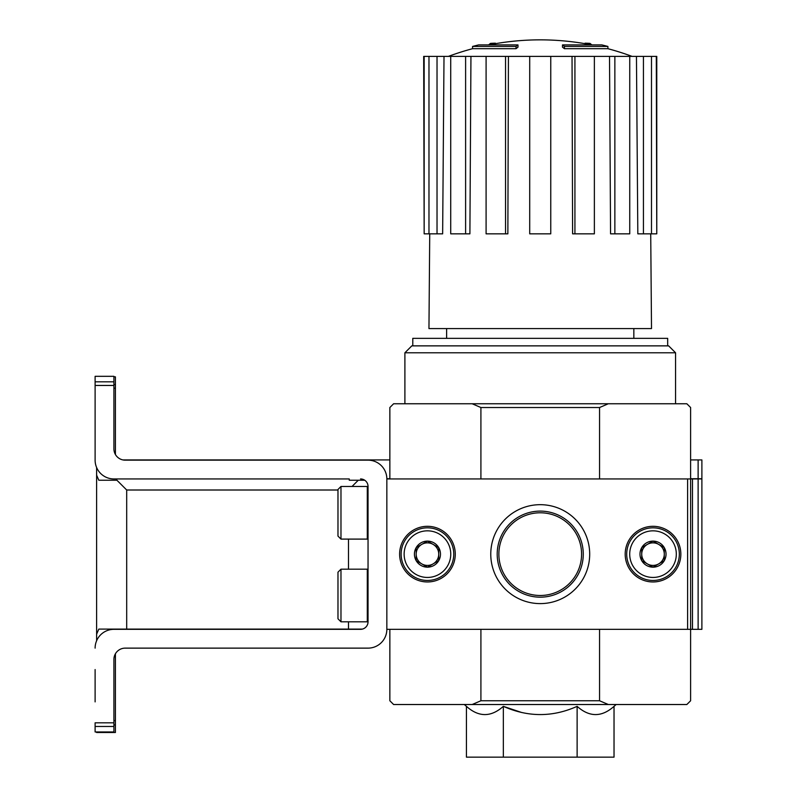 <?xml version="1.0" encoding="UTF-8"?>
<svg xmlns="http://www.w3.org/2000/svg" width="797" height="797" viewBox="0 0 797 797"><rect width="100%" height="100%" fill="white"/><g stroke="black" fill="none" stroke-linecap="round" stroke-linejoin="round"><path stroke-width="1.2" d="M577.128 706.341L577.128 757.15L614.029 757.15L614.029 706.341C601.735 717.32 589.431 717.32 577.128 706.341C552.65 717.31 528.042 717.31 503.335 706.341L521.696 712.508M95.112 669.56L95.112 701.888M116.541 480.232L116.541 478.947L116.92 480.232L98.808 480.232L96.616 475.142L96.616 640.758L96.616 634.193L98.808 629.102L362.356 629.102A7.522 7.522 0 0 1 360.533 629.331A7.522 7.522 0 0 0 368.045 621.809L368.045 486.469A7.522 7.522 0 0 0 360.533 478.947A7.522 7.522 0 0 1 364.727 480.232L349.255 480.232L349.255 478.947L349.255 480.232M96.616 731.965L96.616 732.493L115.416 732.493L115.416 653.779A11.278 11.278 0 0 1 125.189 648.13L368.045 648.13A18.799 18.799 0 0 0 386.844 629.331L386.844 478.947L386.844 629.331L687.602 629.331L687.602 478.947L386.844 478.947A18.799 18.799 0 0 0 368.045 460.158L125.189 460.158A11.278 11.278 0 0 1 113.911 448.88L113.911 376.323L95.112 376.323L95.112 460.158A18.799 18.799 0 0 0 113.911 478.947L349.255 478.947M389.853 459.929L122.947 459.929A11.278 11.278 0 0 1 115.416 454.499L115.416 376.842L113.911 376.842M498.872 554.144A41.354 41.354 0 0 1 560.909 518.329A41.354 41.354 0 0 1 560.909 589.949A41.354 41.354 0 0 1 498.872 554.144M516.018 46.445A263.149 85.677 90 0 1 517.98 44.921L517.98 47.172A263.149 85.677 90 0 0 516.018 48.697L516.018 46.445L472.561 46.445L472.561 48.697A263.159 263.159 0 0 0 448.402 56.388M516.018 48.697L472.561 48.697M517.98 44.921L478.579 44.921A263.159 263.159 0 0 0 472.561 46.445M490.514 44.592L490.514 43.377A259.294 45.031 -90 0 0 488.651 44.921M495.415 43.696L495.415 43.187A257.57 149.567 90 0 0 490.514 43.377M564.445 48.697L564.445 46.445A263.149 85.677 -90 0 0 562.483 44.921L562.483 47.172A263.149 85.677 -90 0 1 564.445 48.697L607.902 48.697L607.902 46.445L564.445 46.445M585.048 43.696L585.048 43.187A257.57 149.567 -90 0 1 589.949 43.377L589.949 44.592M591.812 44.921A259.294 45.031 90 0 0 589.949 43.377M607.902 46.445A263.159 263.159 0 0 0 601.884 44.921L562.483 44.921M446.619 328.573L446.619 338.346M466.434 706.341L466.434 757.15L503.335 757.15L503.335 706.341C491.032 717.32 478.738 717.32 466.434 706.341L464.292 704.518M599.553 629.331L599.553 700.762L480.91 700.762L480.91 629.331M687.602 629.331L692.483 629.331L692.483 478.947L701.888 478.947L701.888 629.331L698.122 629.331L698.122 478.947M687.602 478.947L690.61 478.947L690.61 700.762L686.845 704.518L472.143 704.518L480.91 700.762M692.483 478.947L690.61 478.947L690.61 407.526L686.845 403.76L608.32 403.76L599.553 407.526L599.553 478.947M599.553 407.526L480.91 407.526L480.91 478.947M599.553 700.762L608.32 704.518M389.853 629.331L389.853 700.762L393.608 704.518L472.143 704.518M608.32 403.76L393.608 403.76L389.853 407.526L389.853 478.947M480.91 407.526L472.143 403.76M503.335 757.15L577.128 757.15M667.677 345.868L667.677 338.346L412.786 338.346L412.786 345.868M404.896 352.782L675.567 352.782L668.653 345.868L411.81 345.868L404.896 352.782L404.896 403.76M572.037 56.388L574.926 56.388L574.926 233.84L572.595 233.84L572.037 56.388L508.426 56.388L507.868 233.84L505.537 233.84L505.537 56.388L508.426 56.388M574.926 56.388L656.778 56.388L656.778 233.84L656.3 56.388M424.163 56.388L424.163 233.84L423.685 56.388L444.009 56.388L442.644 233.84L437.025 233.84L437.025 56.388M450.713 56.388L465.607 56.388L465.607 233.84L450.713 233.84L450.713 56.388L444.009 56.388M465.607 56.388L470.947 56.388L469.901 233.84L465.607 233.84M505.537 233.84L486.09 233.84L486.09 56.388L470.947 56.388M486.09 56.388L505.537 56.388M650.721 233.84L651.508 328.573L428.955 328.573L429.732 233.84M643.438 56.388L643.438 233.84L637.819 233.84L636.454 56.388M614.856 56.388L614.856 233.84L610.562 233.84L609.516 56.388M643.438 233.84L656.3 233.84M651.488 233.84L651.488 56.388M614.856 233.84L629.75 233.84L629.75 56.388M574.926 233.84L594.373 233.84L594.373 56.388M550.757 56.388L550.757 233.84L529.706 233.84L529.706 56.388M424.163 233.84L428.975 233.84L428.975 56.388M428.975 233.84L437.025 233.84M653.012 581.959A27.815 27.815 0 0 1 628.923 540.227A27.815 27.815 0 0 1 677.111 540.227A27.815 27.815 0 0 1 653.012 581.959M427.451 581.959A27.815 27.815 0 0 1 403.352 540.227A27.815 27.815 0 0 1 451.54 540.227A27.815 27.815 0 0 1 427.451 581.959M540.227 603.608A49.464 49.464 0 0 1 497.398 529.407A49.464 49.464 0 0 1 583.065 529.407A49.464 49.464 0 0 1 540.227 603.608M540.227 597.172A43.028 43.028 0 0 1 502.967 532.625A43.028 43.028 0 0 1 577.496 532.625A43.028 43.028 0 0 1 540.227 597.172M113.911 722.819L95.112 722.819L95.112 731.965L113.911 731.965L113.911 659.408A11.278 11.278 0 0 1 125.189 648.13M360.533 629.331L113.911 629.331A18.799 18.799 0 0 0 95.112 648.13M340.977 569.178L337.978 572.186L337.978 618.801L340.977 621.809L367.297 621.809L367.297 569.178L340.977 569.178L340.977 621.809M340.977 486.469L337.978 489.478L337.978 536.092L340.977 539.101L367.297 539.101L367.297 486.469L340.977 486.469L340.977 539.101M416.173 547.629L427.451 541.113L438.729 547.629L438.729 560.65L427.451 567.165L416.173 560.65L416.173 547.629A13.021 13.021 0 0 1 438.729 547.629A13.021 13.021 0 0 1 427.451 567.165A13.021 13.021 0 0 1 416.173 547.629L416.173 560.65L427.451 567.165L438.729 560.65L438.729 547.629L433.09 544.371A11.278 11.278 0 0 1 433.09 563.907A11.278 11.278 0 0 1 416.173 554.144A11.278 11.278 0 0 1 421.812 544.371L416.173 547.629M427.451 577.446A23.312 23.312 0 0 1 407.257 542.488A23.312 23.312 0 0 1 447.635 542.488A23.312 23.312 0 0 1 427.451 577.446M427.451 580.455A26.321 26.321 0 0 1 404.657 540.984A26.321 26.321 0 0 1 450.235 540.984A26.321 26.321 0 0 1 427.451 580.455M421.812 544.371A11.278 11.278 0 0 1 433.09 544.371L427.451 541.113L421.812 544.371M641.734 547.629L653.012 541.113L664.29 547.629L664.29 560.65L653.012 567.165L641.734 560.65L641.734 547.629A13.021 13.021 0 0 1 664.29 547.629A13.021 13.021 0 0 1 653.012 567.165A13.021 13.021 0 0 1 641.734 547.629L641.734 560.65L653.012 567.165L664.29 560.65L664.29 547.629L658.651 544.371A11.278 11.278 0 0 1 658.651 563.907A11.278 11.278 0 0 1 641.734 554.144A11.278 11.278 0 0 1 647.373 544.371L641.734 547.629M653.012 577.446A23.312 23.312 0 0 1 632.828 542.488A23.312 23.312 0 0 1 673.196 542.488A23.312 23.312 0 0 1 653.012 577.446M653.012 580.455A26.321 26.321 0 0 1 630.228 540.984A26.321 26.321 0 0 1 675.806 540.984A26.321 26.321 0 0 1 653.012 580.455M647.373 544.371A11.278 11.278 0 0 1 658.651 544.371L653.012 541.113L647.373 544.371M698.122 459.929L698.122 478.728L701.888 478.728L701.888 459.929L690.61 459.929M96.616 475.142L96.616 467.52M698.122 478.728L690.61 478.728M389.853 478.728L386.844 478.728M353.589 459.929L350.57 460.158M116.92 480.232L126.693 490.006L337.978 490.006M352.035 486.469L358.271 480.232M692.483 629.331L698.122 629.331M113.911 385.459L95.112 385.459M113.911 726.456L95.112 726.456M113.911 381.823L95.112 381.823M126.693 629.102L126.693 490.006M348.498 629.102L348.498 621.809M348.498 569.178L348.498 539.101M115.416 384.582L113.911 384.582M115.416 388.169L113.911 388.169M115.416 724.921L113.911 724.921M115.416 720.618L113.911 720.618M633.844 328.573L633.844 338.346M614.029 706.341L616.171 704.518M675.567 352.782L675.567 403.76M591.633 44.921A263.159 263.159 0 0 0 488.83 44.921M632.061 56.388A263.159 263.159 0 0 0 607.902 48.697M368.045 569.935L367.297 569.178M368.045 621.062L367.297 621.809M368.045 487.226L367.297 486.469M368.045 538.354L367.297 539.101"/></g></svg>
